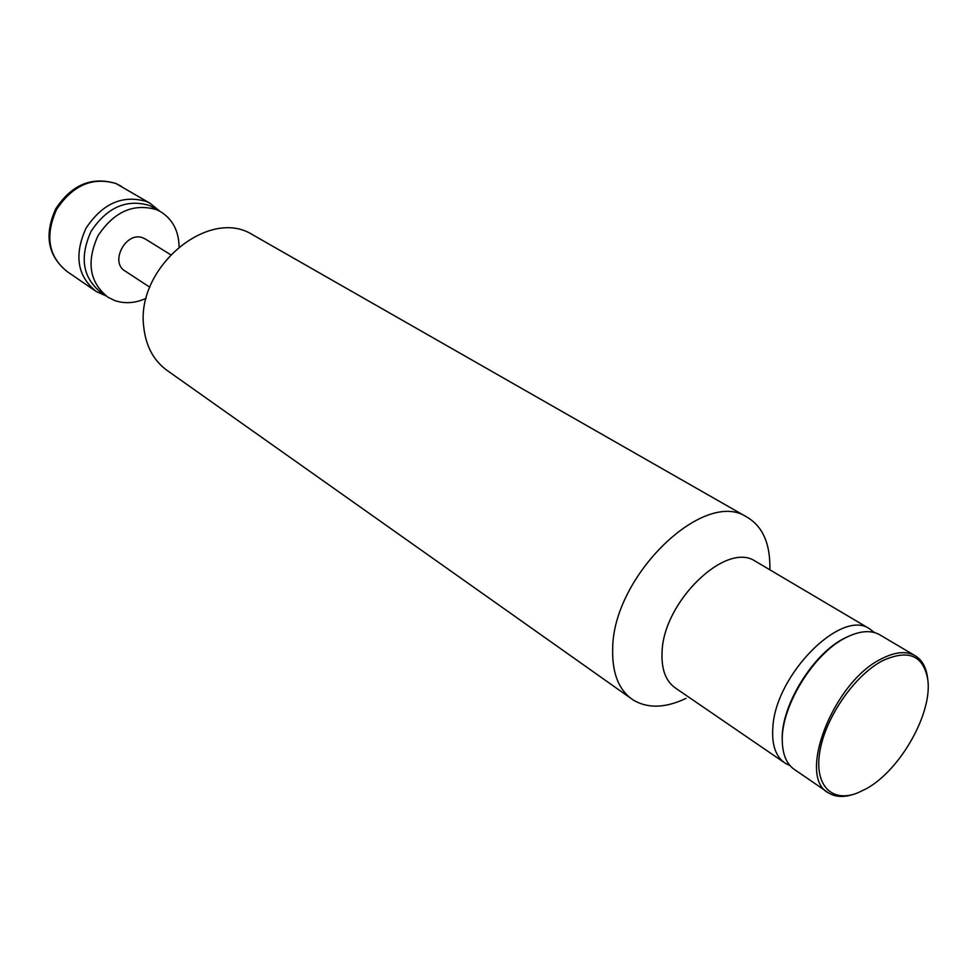 <?xml version="1.0" encoding="UTF-8"?>
<svg xmlns="http://www.w3.org/2000/svg" width="977" height="977" viewBox="0 0 977 977"><rect width="100%" height="100%" fill="white"/><g stroke="black" fill="none" stroke-linecap="round" stroke-linejoin="round"><path stroke-width="1.47" d="M254.643 235.909L252.005 234.395C208.48 207.222 135.901 267.649 143.704 326.623C145.842 346.725 154.134 361.673 168.569 371.48L630.434 698.042M769.827 563.839L769.791 562.52C768.923 540.305 761.071 525.028 746.233 516.686C703.513 488.72 612.982 576.088 612.677 648.618C612.005 673.3 618.868 690.446 633.279 700.057C647.885 708.704 665.459 708.142 686.037 698.372M756.674 562.019L754.867 560.945C725.606 541.478 663.09 602.052 662.052 652.355C661.307 669.843 666.021 681.909 676.206 688.553L783.725 762.17M874.537 632.595L869.029 628.455C840.757 609.392 775.909 674.582 772.905 726.656C771.476 744.767 775.701 757.028 785.593 763.452L789.892 765.479M782.296 741.604L782.284 741.079C780.012 707.153 812.754 653.32 845.093 637.932L849.453 635.905M880.814 635.429L879.056 634.391C870.641 630.092 860.2 630.861 847.706 636.723L846.363 637.395C813.401 653.076 780 707.971 782.321 742.544C782.956 755.844 787.254 765.003 795.205 770.023L827.189 791.92M882.744 660.635C854.948 675.009 825.76 716.862 819.959 750.873C813.817 785.032 831.61 803.326 857.635 792.909L866.404 788.671C900.379 770.12 932.669 712.954 927.771 679.613C923.46 655.359 908.451 649.033 882.744 660.635M854.57 793.996C844.458 797.501 835.946 797.232 829.033 793.177C796.096 778.071 832.978 681.714 881.742 658.706C894.834 652.013 905.703 650.877 914.362 655.262C921.799 659.39 926.22 666.986 927.6 678.075L927.674 678.697M145.817 239.328L143.411 238.07C126.338 230.206 108.948 262.447 125.471 271.288L149.811 287.214M154.684 208.199L149.359 205.451C126.424 198.758 106.994 207.393 91.069 231.341C79.332 257.415 82.679 277.81 101.083 292.526L106.078 295.933M179.072 246.729C178.73 230.621 172.392 218.848 160.057 211.386L156.479 209.664C133.495 202.984 113.991 211.691 97.981 235.762C86.171 261.97 89.493 282.451 107.922 297.191L114.7 300.525C124.848 303.994 135.363 303.249 146.22 298.29M159.898 211.301L150.018 203.253L146.379 201.506C122.626 194.545 102.5 203.448 86 228.215C73.849 255.192 77.305 276.32 96.369 291.586L106.029 295.897M121.502 186.387L116.092 183.578C92.583 176.605 72.75 185.203 56.629 209.396C44.808 235.799 48.361 256.56 67.291 271.679L94.451 290.279M252.005 234.395L746.233 516.686M769.961 569.872L769.791 562.52M754.867 560.945L869.029 628.455M879.056 634.391L914.362 655.262M927.771 679.613L927.6 678.075M846.424 637.273L847.706 636.723M67.291 271.679C47.788 255.925 43.928 234.969 55.738 208.822C71.577 184.763 91.63 176.312 115.897 183.481L150.018 203.253M152.937 207.161L160.057 211.386M145.146 238.901L170.548 254.655"/></g></svg>
